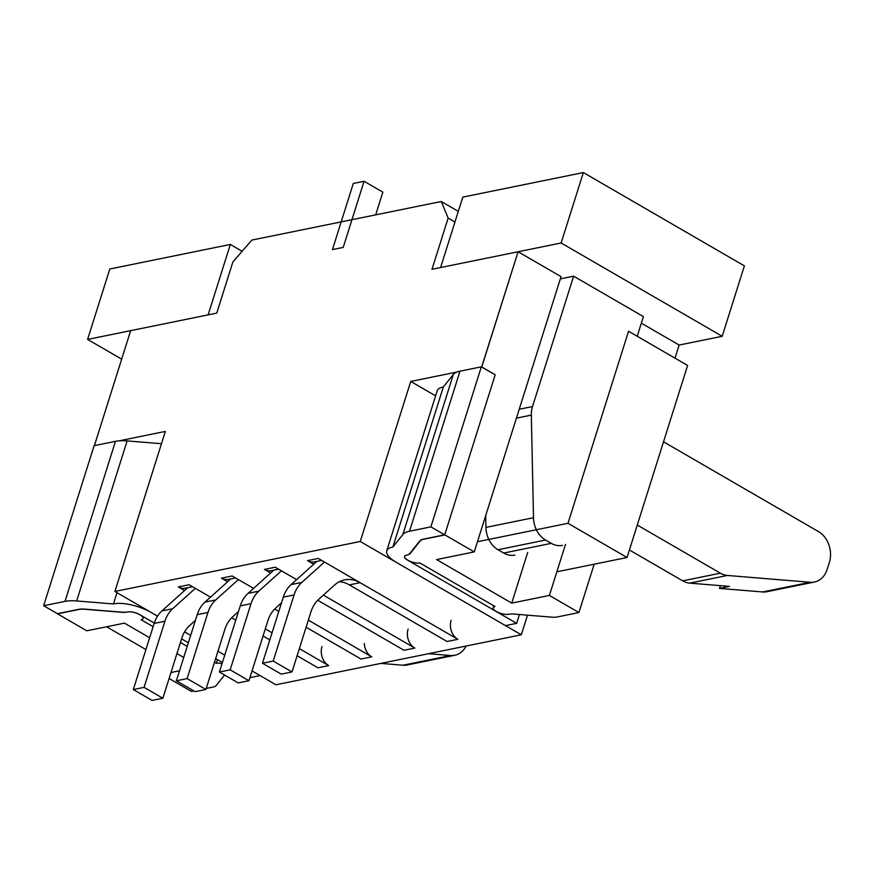 <?xml version="1.0" encoding="UTF-8"?>
<svg xmlns="http://www.w3.org/2000/svg" width="873" height="873" viewBox="0 0 873 873"><rect width="100%" height="100%" fill="white"/><g stroke="black" fill="none" stroke-linecap="round" stroke-linejoin="round"><path stroke-width="1.31" d="M495.078 374.779L481.656 366.998L518.093 251.751L561.044 276.632L518.093 251.751L431.993 269.288L448.144 218.075L454.953 222.015L448.144 218.075L441.28 201.499L251.871 240.075L232.895 261.911L216.744 313.123L130.655 330.649L94.404 445.623L130.655 330.649L216.744 313.123L232.895 261.911L251.871 240.075L441.28 201.499L458.314 211.364L441.28 201.499L448.144 218.075L431.993 269.288L518.093 251.751L481.765 366.976L495.187 374.757L444.717 534.8L474.246 551.9L436.576 559.571L511.731 603.112L549.401 595.441L578.919 612.551L594.164 564.198L578.919 612.551L557.4 616.938A17.929 6.307 17.5 0 1 551.681 617.146L514.186 614.09L551.681 617.146A17.929 6.307 17.5 0 0 557.4 616.938L578.919 612.551L549.401 595.441L565.486 544.436L549.401 595.441L511.731 603.112L527.696 552.478L511.731 603.112L436.576 559.571L474.246 551.9L561.044 276.632L474.246 551.9L444.717 534.8L423.198 539.187A17.929 6.307 17.5 0 0 419.935 540.802L409.743 553.569A17.929 6.307 17.5 0 1 406.48 555.195A8.959 3.154 -162.5 0 0 404.636 556.385A8.959 3.154 -162.5 0 0 409.895 561.219A8.959 3.154 -162.5 0 0 419.891 562.976L495.046 606.517A8.959 3.154 17.5 0 0 493.212 607.706A8.959 3.154 17.5 0 1 495.046 606.517L419.891 562.976A8.959 3.154 -162.5 0 1 409.895 561.219A8.959 3.154 -162.5 0 1 404.636 556.385A8.959 3.154 -162.5 0 1 406.48 555.195A17.929 6.307 17.5 0 0 409.743 553.569L419.935 540.802A17.929 6.307 17.5 0 1 423.198 539.187L444.717 534.8L495.187 374.757L481.339 366.824L459.984 371.167A36.568 12.866 -162.5 0 0 453.316 374.484L443.331 387.001A27.609 9.712 -162.5 0 0 437.209 390.766L386.75 550.808A27.609 9.712 -162.5 0 0 396.506 562.485L505.478 625.614L516.674 623.344L407.702 560.204A8.959 3.154 17.5 0 1 404.526 556.407A8.959 3.154 17.5 0 1 406.556 555.184A17.929 6.307 -162.5 0 0 410.19 553.493L420.219 540.922A17.929 6.307 17.5 0 1 423.481 539.296L444.837 534.953L430.88 526.866L409.524 531.21A36.568 12.866 -162.5 0 0 402.857 534.527L392.872 547.044A27.609 9.712 -162.5 0 0 386.75 550.808M154.281 623.049L139.931 614.734A8.959 3.154 -162.5 0 0 127.665 611.984A17.929 6.307 17.5 0 1 121.598 612.268L84.681 609.256A17.929 6.307 -162.5 0 0 78.963 609.463L57.607 613.806L43.65 605.72L65.006 601.377A36.568 12.866 17.5 0 1 76.671 600.951L113.435 603.952A27.609 9.712 17.5 0 1 151.127 612.453L114.887 591.457L165.346 431.415L119.099 440.832L165.346 431.415L114.887 591.457L360.265 541.489L410.736 381.446L456.983 372.029L410.736 381.446L435.605 395.862L410.736 381.446L360.265 541.489L521.312 634.791L527.499 615.17L521.312 634.791L275.933 684.77L252.046 670.922L260.099 675.593L249.918 677.666M679.139 345.053L641.339 323.163L679.139 345.053L675.004 358.159L679.139 345.053L722.189 336.291L744.385 265.872L583.35 172.57L462.81 197.112L440.603 267.531L561.143 242.989L722.189 336.291M191.482 691.46L169.089 678.485L191.482 691.46L193.926 690.958L191.482 691.46M124.468 623.136L149.654 637.726L124.468 623.136L86.798 630.808L57.28 613.697L78.799 609.321A17.929 6.307 17.5 0 1 84.517 609.114L122.013 612.169A17.929 6.307 17.5 0 0 127.731 611.962A8.959 3.154 17.5 0 1 137.738 613.719A8.959 3.154 17.5 0 1 142.986 618.542A8.959 3.154 17.5 0 1 141.153 619.743L153.135 626.683L141.153 619.743A8.959 3.154 17.5 0 0 142.986 618.542A8.959 3.154 17.5 0 0 137.738 613.719A8.959 3.154 17.5 0 0 127.731 611.962A17.929 6.307 17.5 0 1 122.013 612.169L84.517 609.114A17.929 6.307 17.5 0 0 78.799 609.321L57.28 613.697L86.798 630.808L124.468 623.136M176.957 653.55L183.712 657.456L176.957 653.55M232.174 575.984L253.574 588.38L232.174 575.984L221.415 578.177A14.339 11.338 78.5 0 0 228.311 579.421L235.568 577.948L228.311 579.421A14.339 11.338 78.5 0 1 221.415 578.177L232.174 575.984M280.331 603.887L281.041 604.302M308.355 620.114L371.745 656.845A14.339 11.338 -101.5 0 1 364.325 643.466M307.503 560.641L313.702 564.231L307.503 560.641A14.339 11.338 -101.5 0 0 314.411 561.896A14.339 11.338 -101.5 0 1 307.503 560.641L318.274 558.447L307.503 560.641M349.353 584.877L360.113 582.695L457.845 639.309L318.274 558.447L457.845 639.309L447.074 641.502L457.845 639.309L447.074 641.502L349.353 584.877A32.268 25.503 78.5 0 0 339.357 581.713M189.125 584.746L210.524 597.143L189.125 584.746L178.365 586.94A14.339 11.338 78.5 0 0 185.262 588.195L192.518 586.711L185.262 588.195A14.339 11.338 78.5 0 1 178.365 586.94L189.125 584.746M237.281 612.65L237.991 613.064M265.305 628.887L272.06 632.805M299.363 648.617L328.695 665.608A14.339 11.338 -101.5 0 1 321.995 646.587M328.695 665.608L317.936 667.801L297.115 655.743L317.936 667.801L328.695 665.608L317.936 667.801L297.115 655.743M269.812 639.931L263.057 636.013M235.754 620.19L231.618 617.8M184.563 590.53L178.365 586.94L184.563 590.53M264.464 569.403L270.663 572.994L264.464 569.403A14.339 11.338 -101.5 0 0 271.361 570.658A14.339 11.338 -101.5 0 1 264.464 569.403L275.224 567.221L264.464 569.403M317.717 600.264L404.024 650.276L317.717 600.264L404.024 650.276L414.795 648.082L323.381 595.113L414.795 648.082A14.339 11.338 -101.5 0 1 408.095 629.051M296.613 579.607L275.224 567.221L296.613 579.607M371.745 656.845L360.986 659.039L306.107 627.24L360.986 659.039L371.745 656.845L360.986 659.039L306.107 627.24M278.803 611.427L274.668 609.038M227.613 581.767L221.415 578.177L227.613 581.767M224.743 655.11L217.977 651.193M190.674 635.369L184.574 631.834M179.511 670.77L170.977 672.516L179.511 670.77M213.001 687.073L206.235 688.448L213.001 687.073A17.929 6.307 17.5 0 0 216.275 685.447A17.929 6.307 17.5 0 1 213.001 687.073M224.59 675.015L216.275 685.447L224.59 675.015M222.048 663.644A8.959 3.154 -162.5 0 0 216.308 663.284L217.453 659.65L216.308 663.284L214.496 662.236L216.308 663.284A8.959 3.154 -162.5 0 1 222.048 663.644M180.438 642.495L187.193 646.413L180.438 642.495M508.468 614.286A8.959 3.154 17.5 0 1 498.461 612.54A8.959 3.154 17.5 0 1 493.212 607.706A8.959 3.154 17.5 0 0 498.461 612.54A8.959 3.154 17.5 0 0 508.468 614.286A17.929 6.307 17.5 0 1 514.186 614.09A17.929 6.307 17.5 0 0 508.468 614.286M560.335 278.88L573.626 276.174L532.519 406.545A23.309 18.42 78.5 0 0 531.33 415.111L533.501 517.711A23.309 18.42 78.5 0 0 545.581 540.049L551.278 543.355A23.309 18.42 78.5 0 0 562.496 545.385M637.214 336.269L643.412 316.604L573.626 276.174M485.683 515.616L485.934 527.401A23.309 18.42 78.5 0 0 498.014 549.739L503.71 553.046A23.309 18.42 78.5 0 0 514.917 555.075M242.127 251.282L230.341 244.451L208.134 314.869L87.606 339.422L121.663 359.152M230.341 244.451L109.802 269.004L87.606 339.422M561.143 242.989L583.35 172.57M187.717 587.693L161.942 610.893A32.268 25.503 78.5 0 0 154.161 623.42L133.307 689.55L152.098 700.43L162.858 698.247L181.824 638.119A32.268 25.503 78.5 0 1 189.594 625.592L195.41 620.354M195.323 588.337L172.701 608.699A32.268 25.503 78.5 0 0 164.921 621.227L144.078 687.357L162.858 698.247M133.307 689.55L144.078 687.357M230.767 578.919L204.991 602.119A32.268 25.503 78.5 0 0 197.211 614.657L176.357 680.787L195.148 691.667L205.908 689.474L224.874 629.346A32.268 25.503 78.5 0 1 232.644 616.818L238.46 611.591M238.373 579.574L215.751 599.937A32.268 25.503 78.5 0 0 207.97 612.464L187.128 678.594L205.908 689.474M176.357 680.787L187.128 678.594M316.866 561.394L291.091 584.594A32.268 25.503 78.5 0 0 283.31 597.121L262.457 663.251L281.248 674.131L292.008 671.937L310.963 611.82A32.268 25.503 78.5 0 1 318.743 599.282L334.654 584.975A32.268 25.503 78.5 0 1 344.584 579.879A32.268 25.503 78.5 0 1 360.113 582.695M324.472 562.037L301.851 582.4A32.268 25.503 78.5 0 0 294.07 594.928L273.216 661.057L292.008 671.937M457.845 639.309A14.339 11.338 -101.5 0 1 451.145 620.288M262.457 663.251L273.216 661.057M273.816 570.156L248.041 593.356A32.268 25.503 78.5 0 0 240.261 605.884L219.407 672.014L238.198 682.904L248.958 680.711L267.913 620.583A32.268 25.503 78.5 0 1 275.693 608.055L281.51 602.817M281.422 570.811L258.801 591.163A32.268 25.503 78.5 0 0 251.02 603.69L230.166 669.82L248.958 680.711M219.407 672.014L230.166 669.82M519.457 614.516L516.674 623.344M430.88 526.866L481.339 366.824M392.872 547.044L443.331 387.001M222.408 662.52L215.642 658.602M188.339 642.779L181.584 638.861M43.65 605.72L94.109 445.677L115.465 441.334A36.568 12.866 17.5 0 1 127.131 440.909L161.472 443.713M113.435 603.952L116.993 592.68M157.511 616.152L114.887 591.457L360.265 541.489L521.312 634.791L275.933 684.77L252.046 670.922M414.795 648.082L404.024 650.276L414.795 648.082L323.381 595.113M637.279 525.044L720.367 573.179A23.309 18.42 78.5 0 0 727.416 575.46L810.253 582.28A23.309 18.42 78.5 0 0 814.411 582.029A23.309 18.42 78.5 0 0 827.2 569.305L829.35 562.507A23.309 18.42 78.5 0 0 818.459 531.592L663.524 441.814M380.879 663.393L402.999 665.215A23.309 18.42 78.5 0 0 407.167 664.975L454.735 655.285A23.309 18.42 -101.5 0 1 450.566 655.525L428.447 653.702M466.117 646.031A23.309 18.42 -101.5 0 1 454.735 655.285M720.4 585.652L719.527 588.413L729.424 586.394L689.757 583.131A23.309 18.42 -101.5 0 1 682.708 580.851L629.411 549.979M719.527 588.413L762.675 591.959A23.309 18.42 78.5 0 0 766.843 591.719L814.411 582.029M556.854 571.804L627.043 557.509L687.597 365.46L628.549 331.249L567.996 523.298L477.455 541.74M145.922 649.556L106.604 626.77M627.043 557.509L567.996 523.298M364.063 181.278L353.303 183.472L332.449 249.602L343.22 247.408L364.063 181.278L382.854 192.158L375.706 214.856M532.519 406.545L519.228 409.251M498.014 549.739L545.581 540.049M551.278 543.355L503.71 553.046M531.33 415.111L516.423 418.156M485.934 527.401L533.501 517.711M161.942 610.893L172.701 608.699M154.161 623.42L164.921 621.227M204.991 602.119L215.751 599.937M197.211 614.657L207.97 612.464M291.091 584.594L301.851 582.4M283.31 597.121L294.07 594.928M248.041 593.356L258.801 591.163M240.261 605.884L251.02 603.69M409.524 531.21L459.984 371.167M402.857 534.527L453.316 374.484M76.671 600.951L127.131 440.909M65.006 601.377L115.465 441.334M402.999 665.215L450.566 655.525M720.367 573.179L682.708 580.851M727.416 575.46L689.757 583.131M762.675 591.959L810.253 582.28M314.411 561.896L321.657 560.411L314.411 561.896M271.361 570.658L278.607 569.185L271.361 570.658M493.812 605.797L493.212 607.706L493.812 605.797M143.532 616.818L142.986 618.542L143.532 616.818"/></g></svg>
